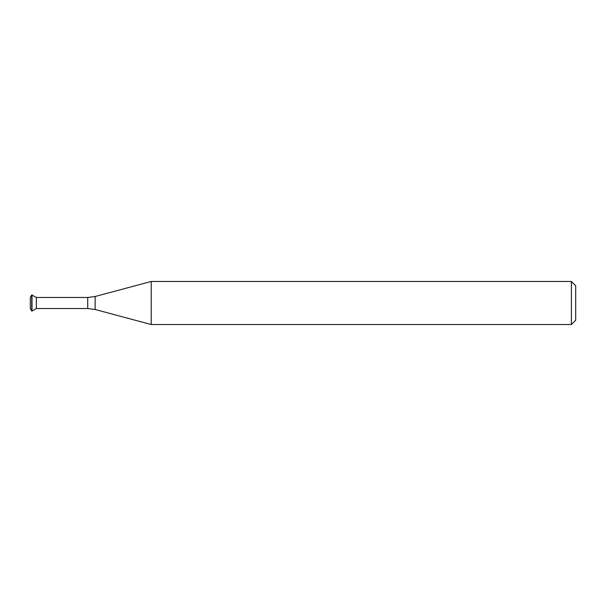 <?xml version="1.0" encoding="UTF-8"?>
<svg xmlns="http://www.w3.org/2000/svg" width="606" height="606" viewBox="0 0 606 606"><rect width="100%" height="100%" fill="white"/><g stroke="black" fill="none" stroke-linecap="round" stroke-linejoin="round"><path stroke-width="0.91" d="M32.004 294.963L32.004 311.037L36.36 308.522L36.36 297.478L87.711 297.478L87.711 308.522L36.36 308.522L36.36 297.478L31.732 294.963L31.732 311.037L30.3 308.552L30.3 297.448L31.732 294.963M151.212 324.528L151.212 281.472L95.142 296.493L95.142 309.507L151.212 324.528L571.397 324.528L571.397 281.472L151.212 281.472M571.397 324.528L575.7 320.226L575.7 285.774L571.397 281.472M87.711 308.522L95.142 309.507M87.711 297.478L95.142 296.493"/></g></svg>
